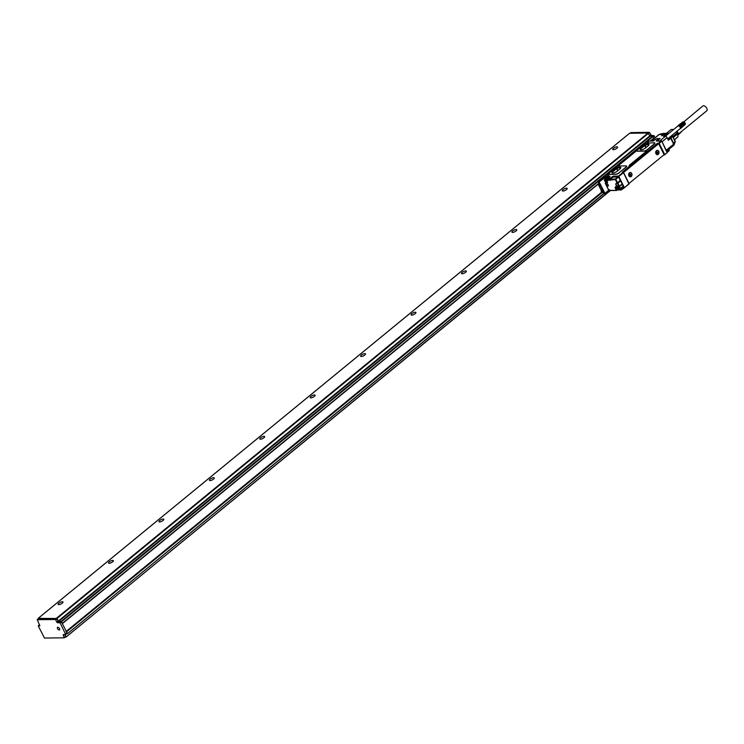 <?xml version="1.0" encoding="UTF-8"?>
<svg xmlns="http://www.w3.org/2000/svg" width="744" height="744" viewBox="0 0 744 744"><rect width="100%" height="100%" fill="white"/><g stroke="black" fill="none" stroke-linecap="round" stroke-linejoin="round"><path stroke-width="1.12" d="M610.061 190.529L66.058 637.069L65.212 637.106M66.058 636.771L64.942 634.511M66.532 633.804L67.379 633.767L604.035 193.552L109.033 599.599M603.914 193.356L67.379 633.767M67.379 633.47L66.569 631.833L602.631 192.11M61.482 622.031L59.808 622.737L61.482 622.031L66.569 631.833M602.37 191.664L66.16 631.507L66.969 633.442L65.76 634.399M64.7 634.52L65.649 636.743L64.43 637.701M652.795 136.319L653.762 135.529L655.083 137.714M64.068 634.52L63.259 635.19L64.31 637.813L44.473 638.036L38.316 626.067L39.897 625.62M63.259 635.19L63.259 634.586L65.63 634.511L66.969 633.442M60.218 623.063L65.714 634.483M631.107 132.599L649.205 132.293L651.558 135.557L653.762 135.529M629.536 133.306L648.033 132.999L649.726 135.938L58.302 621.082L57.009 618.469L648.433 133.325M598.436 183.61L62.375 623.332L61.566 621.696L652.99 136.561L649.726 135.938M652.99 136.561L653.799 138.496L650.674 141.016M602.324 191.608L66.132 631.442M39.525 624.811L38.316 625.769M39.293 624.969L39.348 624.383M59.808 622.737L57.604 622.765L56.795 622.114L55.661 619.826L56.925 618.794L58.06 621.082L56.795 622.114M38.418 618.776L56.516 618.469L55.261 619.501L55.661 619.826M55.261 619.501L37.284 619.706L38.549 618.673M39.767 625.723L37.284 619.706M57.353 628.029A1.6 0.865 50.6 0 1 57.539 627.434A1.6 0.865 50.6 0 1 58.86 627.75A1.6 0.865 50.6 0 1 59.762 629.312A1.6 0.865 50.6 0 1 59.576 629.908A1.6 0.865 50.6 0 1 58.255 629.591A1.6 0.865 50.6 0 1 57.353 628.029M61.073 621.705L58.869 621.733L58.06 621.082M652.581 136.236L61.157 621.38L61.566 621.696M61.157 621.38L58.302 621.082M38.251 618.869L38.232 618.348L57.009 618.469M62.319 601.756A2.706 0.902 153.7 0 1 62.989 602.008A2.706 0.902 153.7 0 1 61.668 603.616A2.706 0.902 153.7 0 1 58.795 604.658A2.706 0.902 153.7 0 1 58.134 604.407A2.706 0.902 153.7 0 1 59.446 602.789A2.706 0.902 153.7 0 1 62.319 601.756M112.744 560.399A2.706 0.902 153.7 0 1 113.404 560.651A2.706 0.902 153.7 0 1 112.084 562.259A2.706 0.902 153.7 0 1 109.21 563.292A2.706 0.902 153.7 0 1 108.55 563.05A2.706 0.902 153.7 0 1 109.87 561.432A2.706 0.902 153.7 0 1 112.744 560.399M163.159 519.042A2.706 0.902 153.7 0 1 163.829 519.293A2.706 0.902 153.7 0 1 162.508 520.902A2.706 0.902 153.7 0 1 159.635 521.935A2.706 0.902 153.7 0 1 158.974 521.693A2.706 0.902 153.7 0 1 160.286 520.075A2.706 0.902 153.7 0 1 163.159 519.042M213.584 477.685A2.706 0.902 153.7 0 1 214.244 477.927A2.706 0.902 153.7 0 1 212.923 479.545A2.706 0.902 153.7 0 1 210.05 480.578A2.706 0.902 153.7 0 1 209.39 480.326A2.706 0.902 153.7 0 1 210.71 478.718A2.706 0.902 153.7 0 1 213.584 477.685M263.999 436.319A2.706 0.902 153.7 0 1 264.669 436.57A2.706 0.902 153.7 0 1 263.348 438.188A2.706 0.902 153.7 0 1 260.474 439.22A2.706 0.902 153.7 0 1 259.814 438.969A2.706 0.902 153.7 0 1 261.125 437.36A2.706 0.902 153.7 0 1 263.999 436.319M314.424 394.962A2.706 0.902 153.7 0 1 315.084 395.213A2.706 0.902 153.7 0 1 313.763 396.822A2.706 0.902 153.7 0 1 310.89 397.863A2.706 0.902 153.7 0 1 310.229 397.612A2.706 0.902 153.7 0 1 311.55 395.994A2.706 0.902 153.7 0 1 314.424 394.962M364.839 353.605A2.706 0.902 153.7 0 1 365.509 353.856A2.706 0.902 153.7 0 1 364.188 355.465A2.706 0.902 153.7 0 1 361.314 356.497A2.706 0.902 153.7 0 1 360.654 356.255A2.706 0.902 153.7 0 1 361.965 354.637A2.706 0.902 153.7 0 1 364.839 353.605M415.264 312.248A2.706 0.902 153.7 0 1 415.924 312.489A2.706 0.902 153.7 0 1 414.603 314.108A2.706 0.902 153.7 0 1 411.73 315.14A2.706 0.902 153.7 0 1 411.069 314.889A2.706 0.902 153.7 0 1 412.39 313.28A2.706 0.902 153.7 0 1 415.264 312.248M465.679 270.89A2.706 0.902 153.7 0 1 466.349 271.132A2.706 0.902 153.7 0 1 465.028 272.75A2.706 0.902 153.7 0 1 462.154 273.783A2.706 0.902 153.7 0 1 461.494 273.532A2.706 0.902 153.7 0 1 462.815 271.923A2.706 0.902 153.7 0 1 465.679 270.89M516.104 229.524A2.706 0.902 153.7 0 1 516.764 229.775A2.706 0.902 153.7 0 1 515.443 231.393A2.706 0.902 153.7 0 1 512.57 232.426A2.706 0.902 153.7 0 1 511.909 232.175A2.706 0.902 153.7 0 1 513.23 230.556A2.706 0.902 153.7 0 1 516.104 229.524M566.519 188.167A2.706 0.902 153.7 0 1 567.188 188.418A2.706 0.902 153.7 0 1 565.868 190.027A2.706 0.902 153.7 0 1 562.994 191.059A2.706 0.902 153.7 0 1 562.334 190.817A2.706 0.902 153.7 0 1 563.654 189.199A2.706 0.902 153.7 0 1 566.519 188.167M616.943 146.81A2.706 0.902 153.7 0 1 617.604 147.061A2.706 0.902 153.7 0 1 616.283 148.67A2.706 0.902 153.7 0 1 613.409 149.702A2.706 0.902 153.7 0 1 612.749 149.46A2.706 0.902 153.7 0 1 614.07 147.842A2.706 0.902 153.7 0 1 616.943 146.81M598.548 185.34L599.041 185.33A1.163 0.623 -129.4 0 0 599.292 185.247A1.163 0.623 -129.4 0 0 599.292 184.345L598.762 182.931M601.078 191.041A1.163 0.623 50.6 0 1 601.329 190.957L601.822 190.948A1.163 0.623 50.6 0 1 603.04 191.924L603.161 191.822M620.412 188.688L623.184 186.428L624.253 187.879L629.052 183.954M622.868 171.743L629.666 165.996A1.934 0.642 153.7 0 1 629.192 165.819A1.934 0.642 153.7 0 1 629.703 164.973L645.336 152.148A1.934 0.642 153.7 0 1 647.819 151.106L656.896 143.657L658.524 143.229L659.184 143.35L664.68 154.464L664.346 155.003L667.117 152.725L661.714 141.081L656.301 141.016L658.338 138.951L656.199 138.979M661.453 140.895L658.524 143.229L664.346 155.003L663.685 155.012M654.804 143.025A2.325 0.772 153.7 0 1 654.85 143.09A2.325 0.772 153.7 0 1 654.236 144.094L647.178 149.888A2.325 0.772 153.7 0 1 644.192 151.144L637.534 151.218A2.325 0.772 153.7 0 1 636.966 151.004A2.325 0.772 153.7 0 1 636.948 150.939M613.447 176.17L612.861 176.914L612.452 176.588L613.447 176.17L618.441 176.114L623.23 172.18L622.393 172.171L622.802 171.78L657.184 144.131L658.161 144.122A0.772 0.595 89.4 0 1 658.989 144.364L663.769 154.036A0.772 0.595 89.4 0 1 663.592 155.105L629.508 183.061A0.772 0.595 89.4 0 1 628.68 182.819L623.9 173.147A0.772 0.595 89.4 0 1 624.077 172.078L658.161 144.122M618.878 172.915L625.937 167.13A2.325 0.772 153.7 0 0 626.55 166.117A2.325 0.772 153.7 0 0 625.983 165.903L619.315 165.977A2.325 0.772 153.7 0 0 616.339 167.233L609.28 173.027A2.325 0.772 153.7 0 0 608.666 174.04A2.325 0.772 153.7 0 0 609.234 174.254L615.893 174.17A2.325 0.772 153.7 0 0 618.878 172.915L626.002 167.261A2.325 0.772 153.7 0 0 626.615 166.247A2.325 0.772 153.7 0 0 626.569 166.182M618.943 173.045A2.325 0.772 153.7 0 1 615.958 174.31L609.299 174.384A2.325 0.772 153.7 0 1 608.731 174.17A2.325 0.772 153.7 0 1 608.704 174.096M598.883 184.596L598.39 185.005L598.641 183.033M603.803 193.133L603.04 191.924M603.682 193.235L601.319 191.338M656.896 143.657L656.896 144.373M647.819 151.106L647.912 151.302A1.934 0.642 -26.3 0 0 645.429 152.343L645.336 152.148M629.666 165.996L647.912 151.302M624.253 187.879L628.875 183.833L623.23 172.18L623.388 172.72L618.85 176.44L624.337 187.553L623.946 187.888M620.012 189.841A2.167 1.163 -129.4 0 0 619.882 189.06L620.887 189.832L621.38 189.627L620.989 188.837L623.156 187.06L623.546 187.841L621.38 189.925L619.873 189.767A1.776 0.958 -129.4 0 0 619.975 189.376M664.68 154.464L667.117 152.725M659.881 140.914L665.462 136.338L663.499 136.357L665.861 134.422L659.193 134.506L651.26 141.016M662.644 135.594L661.556 135.771L662.179 135.11L663.267 134.934L662.644 135.594M657.091 143.657L657.036 144.252M657.817 144.122A0.772 0.595 89.4 0 0 657.184 144.131M629.703 164.973L645.429 152.343M629.805 165.168A1.934 0.642 -26.3 0 0 629.266 165.903M618.441 176.114L618.431 176.802L613.251 177.184L613.354 176.7L618.348 176.644L618.441 176.114M645.113 143.945A2.093 0.698 -26.3 0 0 647.382 143.118L654.218 142.746A2.325 0.772 153.7 0 1 654.785 142.95A2.325 0.772 153.7 0 1 654.171 143.964L647.113 149.758A2.325 0.772 153.7 0 1 644.127 151.013L637.469 151.088A2.325 0.772 153.7 0 1 636.901 150.874A2.325 0.772 153.7 0 1 637.515 149.86L645.122 143.955M659.184 143.35L661.704 141.286L656.301 141.016M619.836 188.855L619.873 189.767M667.201 152.195L661.714 141.081M666.252 150.26L673.646 144.197L670.735 138.319L668.382 140.253L667.089 137.631A1.544 0.837 50.6 0 0 665.462 136.338M663.453 133.446A1.544 1.2 89.4 0 0 662.904 133.455L659.324 134.413M609.717 176.812L606.36 176.849L605.095 177.881L608.062 177.844L607.578 178.513M648.08 145.87A3.478 1.163 -26.3 0 0 649.001 144.355A3.478 1.163 -26.3 0 0 646.871 144.262A3.478 1.163 -26.3 0 0 643.672 145.917L641.151 147.991A3.478 1.163 -26.3 0 0 640.24 149.507A3.478 1.163 -26.3 0 0 642.37 149.6A3.478 1.163 -26.3 0 0 645.559 147.935L648.08 145.87M619.845 169.028A3.478 1.163 -26.3 0 0 620.766 167.512A3.478 1.163 -26.3 0 0 618.636 167.419A3.478 1.163 -26.3 0 0 615.437 169.083L612.917 171.148A3.478 1.163 -26.3 0 0 612.005 172.664A3.478 1.163 -26.3 0 0 614.135 172.766A3.478 1.163 -26.3 0 0 617.325 171.101L619.845 169.028M628.652 174.812A2.167 1.674 89.4 0 0 630.438 176.84A2.167 1.674 89.4 0 0 632 174.533A2.167 1.674 89.4 0 0 630.205 172.515A2.167 1.674 89.4 0 0 628.652 174.812M657.278 150.502A2.009 1.553 89.4 0 0 657.464 154.668A2.167 1.674 89.4 0 0 659.017 152.371A2.167 1.674 89.4 0 0 657.231 150.344A2.167 1.674 89.4 0 0 655.678 152.65A2.009 1.553 89.4 0 0 657.324 154.52M623.146 186.195L620.366 188.465L619.436 186.437L622.226 184.131L623.184 186.428M606.025 177.388L606.36 176.849L606.025 177.388M671.786 135.501A2.325 1.246 50.6 0 0 671.851 135.529L670.325 137.993L670.735 138.319A1.544 0.521 -26.3 0 0 671.004 138.059L673.915 143.936L673.599 145.192L673.915 143.936A1.544 0.521 -26.3 0 1 673.646 144.197A1.544 0.837 50.6 0 1 673.683 144.29A1.544 0.837 50.6 0 1 673.646 145.405A1.544 1.544 0 0 0 674.111 144.745L675.124 142.03A1.544 0.958 -159.7 0 0 674.92 141.211L673.915 143.936A1.544 0.707 147.2 0 1 673.673 144.271M662.811 133.455A1.544 1.544 0 0 1 663.174 133.409L668.921 133.343A1.544 1.2 89.4 0 0 668.856 133.39L662.904 133.455A1.544 0.549 -104.3 0 0 662.811 133.455L659.463 134.311A1.544 1.544 0 0 0 658.859 134.618A1.544 0.837 50.6 0 1 659.193 134.506A1.544 1.2 89.4 0 1 659.547 134.311L666.215 134.236A1.544 1.2 89.4 0 0 665.861 134.422L666.261 134.748L664.318 136.347M620.701 180.894L622.179 183.898L619.408 186.167L617.929 183.173L620.701 180.894L617.511 182.68L620.282 180.401L618.431 176.802M649.038 144.457A3.478 1.163 -26.3 0 0 643.774 146.112L643.672 145.917M643.774 146.112L641.254 148.186A3.478 1.163 -26.3 0 0 640.296 149.6M620.803 167.623A3.478 1.163 -26.3 0 0 615.539 169.279L615.437 169.083M615.539 169.279L613.019 171.343A3.478 1.163 -26.3 0 0 612.061 172.757M630.252 172.664A2.009 1.553 89.4 0 0 630.298 176.691M616.311 186.707A2.325 1.246 -129.4 0 0 616.069 186.837A2.325 1.246 -129.4 0 0 616.079 188.641L615.576 188.855A2.706 1.46 -129.4 0 1 616.162 186.549L619.966 188.799M667.87 139.221L672.632 135.892A1.544 0.521 153.7 0 1 672.483 136.273L672.009 136.013M607.578 178.383L606.546 179.09L606.871 179.62L606.462 179.118L607.82 178.011M641.719 149.758L643.327 149.256M648.749 145.201L648.108 144.438L645.048 145.322L640.705 148.791M613.484 172.915L615.093 172.413M620.515 168.358L619.622 167.605L616.897 168.46L612.489 171.976M606.695 176.458L607.299 176.086M646.517 143.573L647.215 143.22M628.959 173.696A2.009 1.553 89.4 0 0 631.693 175.649A2.009 1.553 89.4 0 0 628.959 173.696M655.985 151.534A2.009 1.553 89.4 0 0 658.71 153.487A2.009 1.553 89.4 0 0 655.985 151.534M616.636 185.805A1.739 0.939 -129.4 0 0 618.376 185.554A1.739 0.939 -129.4 0 0 618.171 184.884A1.739 0.939 -129.4 0 0 617.501 183.991A1.739 0.939 -129.4 0 0 616.683 183.48A1.739 0.939 -129.4 0 0 615.744 184.075A1.739 0.939 -129.4 0 0 616.636 185.805M606.658 183.861A1.358 0.725 -129.4 0 0 606.369 185.014A1.358 0.725 -129.4 0 0 607.792 186.149L607.913 186.149A1.358 0.725 -129.4 0 0 608.369 185.516A1.358 0.725 -129.4 0 0 607.048 183.907A1.358 0.725 -129.4 0 0 606.779 183.861L606.825 183.907A1.2 0.642 -129.4 0 0 606.574 183.982A1.2 0.642 -129.4 0 0 606.676 185.126A1.2 0.642 -129.4 0 0 607.82 185.935L607.95 185.935A1.2 0.642 -129.4 0 0 608.22 185.842A1.2 0.642 -129.4 0 0 608.36 185.442M607.039 178.644A1.739 0.939 -129.4 0 0 606.49 178.402A1.739 0.939 -129.4 0 0 606.025 178.402A1.739 0.939 -129.4 0 0 605.867 178.495A1.739 0.939 -129.4 0 0 605.802 178.551M630.401 175.138L630.447 174.524L630.642 175.612L629.647 175.175M629.917 174.143L630.038 175.1M630.196 174.133L630.707 174.18M657.426 152.966L657.473 152.353L657.668 153.441L656.673 153.004M656.943 151.971L657.064 152.929M657.222 151.971L657.733 152.008M616.748 183.508A1.59 0.856 -129.4 0 0 616.181 183.573A1.59 0.856 -129.4 0 0 616.776 185.637A1.59 0.856 -129.4 0 0 618.19 186.028A1.59 0.856 -129.4 0 0 618.366 185.479M616.571 187.321A1.739 0.939 -129.4 0 0 617.064 189.264A1.739 0.939 -129.4 0 0 618.841 189.953A1.739 0.939 -129.4 0 0 618.906 189.897A1.739 0.939 -129.4 0 0 618.413 187.953A1.739 0.939 -129.4 0 0 616.636 187.265A1.739 0.939 -129.4 0 0 616.571 187.321M674.483 139.63L677.942 136.794L677.756 133.827L673.385 137.417M672.911 136.45L677.282 132.86L677.756 133.827M676.547 131.595L677.282 132.86M668.921 133.343L673.673 129.447L671.125 129.475L666.364 133.371M606.899 182.141A1.739 0.939 -129.4 0 0 606.406 180.197A1.739 0.939 -129.4 0 0 604.63 179.509A1.739 0.939 -129.4 0 0 604.565 179.574A1.739 0.939 -129.4 0 0 605.058 181.508A1.739 0.939 -129.4 0 0 606.834 182.206A1.739 0.939 -129.4 0 0 606.899 182.141M616.627 187.525A1.544 0.837 -129.4 0 0 617.111 189.302A1.544 0.837 -129.4 0 0 618.701 189.813A1.544 0.837 -129.4 0 0 618.218 188.027A1.544 0.837 -129.4 0 0 616.627 187.525M674.538 139.76L677.942 136.794M678.072 134.645A4.064 2.186 -129.4 0 0 678.054 134.376A4.064 2.186 -129.4 0 0 676.696 131.474M677.068 131.167A3.515 1.888 50.6 0 1 678.202 134.432L681.086 132.079L678.24 134.245M681.067 131.958L678.156 134.627M681.058 132.088L678.11 134.776M681.039 132.2L678.054 134.376M681.002 132.302L678.11 134.943M606.695 182.057A1.544 0.837 -129.4 0 0 606.211 180.281A1.544 0.837 -129.4 0 0 604.621 179.769A1.544 0.837 -129.4 0 0 605.105 181.555A1.544 0.837 -129.4 0 0 606.695 182.057M617.362 189.05L617.297 187.916L618.338 189.041L617.362 189.05L617.687 188.13M605.356 181.303L605.281 180.16L606.332 181.294L605.356 181.303L605.681 180.374M676.817 131.372A3.869 2.083 50.6 0 1 678.1 134.803M677.765 126.35L677.868 126.034A1.739 0.939 50.6 0 1 677.933 125.959A1.739 0.939 50.6 0 1 677.979 125.922A1.739 0.939 50.6 0 1 678.007 125.894A1.739 0.939 50.6 0 1 678.091 125.848A1.739 0.939 50.6 0 1 678.193 125.81A1.739 0.939 50.6 0 1 678.296 125.792A1.739 0.939 50.6 0 1 678.416 125.792A1.739 0.939 50.6 0 1 678.537 125.81A1.739 0.939 50.6 0 1 678.668 125.838A1.739 0.939 50.6 0 1 678.798 125.885L683.336 121.737L685.289 123.746A1.544 0.837 -129.4 0 0 685.289 123.709A1.544 0.837 -129.4 0 0 683.783 121.867L702.875 105.964A3.097 1.665 50.6 0 1 706.763 108.271A3.097 1.665 50.6 0 1 706.8 110.754L678.249 134.171M684.127 122.081L678.798 125.885A1.739 0.939 50.6 0 1 678.937 125.95A1.739 0.939 50.6 0 1 678.974 125.968A1.739 0.939 50.6 0 1 679.067 126.024A1.739 0.939 50.6 0 1 679.207 126.108A1.739 0.939 50.6 0 1 679.346 126.21A1.739 0.939 50.6 0 1 679.477 126.331A1.739 0.939 50.6 0 1 679.607 126.452A1.739 0.939 50.6 0 1 679.737 126.582A1.739 0.939 50.6 0 1 679.849 126.722A1.739 0.939 50.6 0 1 679.96 126.871A1.739 0.939 50.6 0 1 680.053 127.019A1.739 0.939 50.6 0 1 680.146 127.178A1.739 0.939 50.6 0 1 680.183 127.252A1.739 0.939 50.6 0 1 680.221 127.326A1.739 0.939 50.6 0 1 680.286 127.484A1.739 0.939 50.6 0 1 680.332 127.633A1.739 0.939 50.6 0 1 680.369 127.782A1.739 0.939 50.6 0 1 680.397 127.922A1.739 0.939 50.6 0 1 680.397 127.959A1.739 0.939 50.6 0 1 680.397 128.052A1.739 0.939 50.6 0 1 680.397 128.182A1.739 0.939 50.6 0 1 680.379 128.293A1.739 0.939 50.6 0 1 680.341 128.396A1.739 0.939 50.6 0 1 680.295 128.489A1.739 0.939 50.6 0 1 680.23 128.573A1.739 0.939 50.6 0 1 680.183 128.61A1.739 0.939 50.6 0 1 680.156 128.628A1.739 0.939 50.6 0 1 680.072 128.684L680.351 128.712M684.266 122.183L679.207 126.108M684.396 122.295L679.346 126.21M684.526 122.416L679.477 126.331M684.647 122.555L679.607 126.452M684.768 122.695L679.737 126.582M684.871 122.834L679.849 126.722M684.973 122.993L679.96 126.871M685.057 123.141L680.053 127.019M685.14 123.299L680.146 127.178M685.15 124.536L680.444 128.647L680.221 127.326M683.783 121.914L679.123 125.736M683.941 122.007L679.272 125.829M684.089 122.109L679.43 125.941M684.238 122.23L679.579 126.052M684.387 122.36L679.728 126.192M684.526 122.509L679.867 126.331M684.666 122.658L679.997 126.48M684.787 122.816L680.118 126.638M684.899 122.983L680.239 126.805M685.001 123.151L680.341 126.973M685.094 123.318L680.435 127.15M685.178 123.495L680.509 127.317M685.233 123.662L680.574 127.484M685.289 123.83L680.621 127.652M685.289 123.709L680.658 127.81M685.308 123.885L680.676 127.968M685.317 124.025L680.676 128.108M685.308 124.146L680.658 128.247M685.289 124.267L680.63 128.368M685.252 124.369L680.583 128.47M685.205 124.462L680.518 128.573M678.816 125.606L677.868 126.034M682.927 121.858L677.896 125.755M683.011 121.811L678.063 125.606M683.104 121.783L678.165 125.569M683.215 121.765L678.277 125.531M683.327 121.765L678.398 125.522M683.448 121.774L678.528 125.531M683.634 121.839L678.965 125.662M683.336 121.737L678.668 125.559M653.083 136.747L654.171 135.854M67.425 633.693L105.36 602.575M66.095 636.994L610.359 190.548M64.393 637.478L65.649 636.446M65.714 634.176L66.969 633.144M38.4 625.741L39.553 624.793M630.382 133.195L631.228 132.497M648.238 133.083L649.205 132.293M648.526 133.511L649.614 132.618M649.661 135.799L650.749 134.906M650.702 136.254L651.558 135.557M38.232 618.348L629.666 133.204M648.033 132.999L56.6 618.143M58.711 621.407L650.135 136.264M653.799 138.189L650.349 141.025M62.412 623.556L598.529 183.796L62.375 623.639M57.604 622.765L58.869 621.733M648.638 141.1L647.289 142.058M653.744 140.728L648.191 141.211M653.13 141.016L648.238 141.127L647.327 141.881L647.81 142.374L647.903 141.844L647.41 141.853L647.596 142.932M647.513 142.932L647.28 142.225M599.859 184.986L598.567 182.373L605.756 176.988L604.835 176.774M599.878 185.219L598.576 181.871L605.114 176.616L598.66 181.843L603.989 193.356M601.133 190.371L602.826 191.013M602.891 191.134L604.547 193.607M621.426 189.85L623.686 187.99M620.98 189.962L619.91 190.027L621.38 189.925L624.104 187.944M667.154 152.083L669.274 150.632L667.247 152.306L669.274 150.632L668.968 149.479M653.864 140.635L655.762 139.082M647.903 141.844A2.093 0.698 153.7 0 1 647.978 142.848M608.397 175.203L608.378 175.147A1.702 0.567 153.7 0 0 607.978 175.054L607.578 174.524L608.787 173.529M617.083 166.721L637.022 150.372M608.071 174.515A2.093 0.698 153.7 0 1 608.518 175.091A2.093 0.698 153.7 0 1 607.048 176.244L610.015 176.207L607.988 178.272L610.433 178.244L612.452 176.588M599.924 185.126L599.757 185.786L599.283 185.256L599.729 184.884M599.757 185.786L598.901 185.33M598.836 185.47L601.459 190.678L598.827 185.637M609.131 190.148L604.705 193.663L602.082 190.492M623.444 172.617L628.959 183.777M658.124 144.001L657.743 143.239M656.32 140.607L656.72 140.932L658.738 139.277L656.041 138.923L652.879 141.053M656.757 138.682L660.058 138.607M659.956 138.654L657.166 140.951L659.947 138.682M658.691 134.915A1.544 0.837 50.6 0 1 658.859 134.618L651.056 141.016M657.761 144.011L657.445 143.369M612.963 177.119L610.34 178.774L607.894 178.802L610.006 176.616M607.151 176.458L609.801 176.747M608.378 175.147L606.992 176.84M608.174 175.445L607.495 174.552L608.871 173.426M607.457 174.738L607.764 175.612M658.877 139.547L658.496 138.895L659.389 139.119M608.936 189.999L604.946 193.273L599.05 181.843L605.346 176.672L605.867 177.212M622.83 186.753L623.36 186.977L623.016 186.595M623.36 186.977L623.742 187.758M666.764 151.292L668.893 149.544L669.274 150.335L668.996 149.377L668.186 149.228M657.454 138.384L656.971 138.905M657.566 138.905L660.002 138.356M662.048 141.76L667.089 137.631M623.1 172.087L624.077 172.078M610.499 179.174L608.025 179.062M607.448 174.896L607.681 175.603M605.272 176.672L605.997 177.1M609.104 190.129L604.993 193.505M616.33 186.549A2.706 1.46 -129.4 0 1 619.11 188.688L620.366 188.465L619.873 188.678L618.989 186.883L622.254 184.4M616.832 190.306L617.39 189.59M607.922 188.613L607.988 188.744A1.934 1.042 -129.4 0 0 610.015 190.362L616.385 190.418M667.749 149.339L666.345 150.446M666.531 150.827L668.484 149.228L666.354 150.474M668.484 149.228L668.996 149.377L668.484 149.228M658.626 138.914L659.658 138.905M668.875 133.39L666.215 134.236L666.531 134.608A1.163 0.902 -90.6 0 0 666.261 134.748M667.935 134.153L666.531 134.608M670.325 137.993L668.149 139.779M610.536 179.258L613.437 176.765M618.208 176.719L615.437 178.988L610.526 179.416M618.617 177.035L615.344 179.527L607.718 180.336L608.322 179.378M610.443 179.295L608.35 179.378L610.443 179.351M607.829 178.374L606.965 179.081L607.932 179.044M607.904 178.969L606.871 179.62L607.718 180.336M607.848 175.724L606.109 176.412L606.825 176.579M647.615 142.988L645.913 143.806M606.025 178.402L604.974 178.095M610.015 190.362L616.544 190.473L610.275 190.548L607.894 188.706L605.291 183.229M670.53 137.798L671.004 138.059L672.483 136.273L674.92 141.211A1.544 0.521 -26.3 0 0 675.059 140.802L671.888 135.408M617.009 182.885L617.511 182.68L615.846 179.313L615.344 179.527L617.009 182.885L617.929 183.173L617.427 183.387L618.906 186.381L622.216 184.168M610.443 180.299L610.526 179.769L606.909 179.685M606.425 179.304L607.169 181.062A2.706 1.46 -129.4 0 1 606.583 183.368L605.337 183.387L607.988 188.744M606.49 178.402L607.355 178.393M618.896 186.418L619.408 186.167L618.989 186.883M617.381 183.35L620.468 180.634M615.576 188.855L616.292 190.297L616.785 190.083L616.079 188.641L616.506 188.297M616.162 186.549L616.748 186.67A2.325 1.246 -129.4 0 1 617.036 186.698M606.583 183.368L606.676 182.838L605.244 183.35L606.128 182.271M605.3 183.061L606.09 182.261M606.174 176.96L605.011 177.909L605.281 178.969M605.225 179.016L604.965 178.262M666.577 133.371A5.031 2.706 50.6 0 1 667.898 133.353M606.416 179.462L607.169 181.062M644.713 145.508L645.811 147.731M645.048 145.322L646.118 147.479M647.857 144.448L648.415 145.573M648.582 145.405L648.108 144.438M616.553 168.646L617.641 170.841M616.897 168.46L617.948 170.59M619.622 167.605L620.18 168.73M620.347 168.562L619.873 167.605M607.104 180.932L607.178 182.671A2.325 1.246 -129.4 0 0 607.467 181.917M607.364 182.271L606.676 182.838A2.325 1.246 -129.4 0 0 607.178 182.671M608.36 185.47L607.792 186.149M608.35 185.582L607.913 186.149M66.058 637.069L610.415 190.538M64.393 637.785L65.649 636.743M630.326 133.195L631.144 132.525M38.149 618.376L629.582 133.232M650.721 141.016L653.799 138.496M37.2 619.733L38.465 618.701M616.906 166.833L637.106 150.26M623.426 172.422L629.043 183.796M657.501 144.011L658.477 144.001M619.157 188.864L620.366 188.771L623.146 186.493M668.921 149.284L673.646 145.405M610.61 179.741L610.582 179.072L613.344 176.802M606.007 176.793L608.053 175.779M645.839 144.122L647.885 143.108M668.14 133.353L666.55 133.371M619.826 189.143L618.841 189.953M617.139 186.846L616.636 187.265M675.124 142.03A1.544 1.544 0 0 0 675.059 140.802M605.867 178.495L604.63 179.509M607.337 181.787L606.834 182.206M667.694 138.858L680.183 128.61M665.276 136.338L677.979 125.922"/></g></svg>
